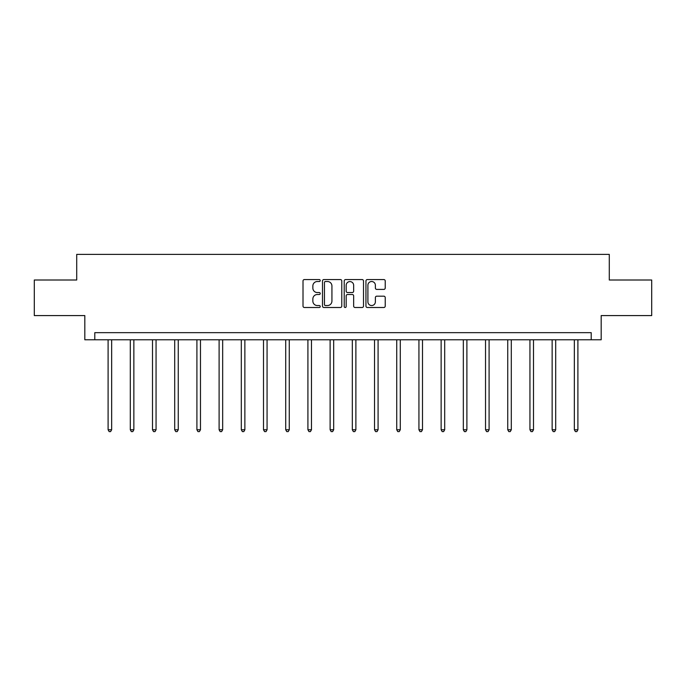 <?xml version="1.0" encoding="UTF-8"?>
<svg xmlns="http://www.w3.org/2000/svg" width="686" height="686" viewBox="0 0 686 686"><rect width="100%" height="100%" fill="white"/><g stroke="black" fill="none" stroke-linecap="round" stroke-linejoin="round"><path stroke-width="1.03" d="M320.225 280.54A0.978 0.978 0 0 0 319.247 279.562L304.404 279.562A1.398 1.398 0 0 0 303.015 280.951L303.015 306.102A1.398 1.398 0 0 0 304.404 307.5L319.247 307.5A0.978 0.978 0 0 0 320.225 306.522A0.978 0.978 0 0 0 319.247 305.544L317.326 305.544A4.468 4.468 0 0 1 312.859 301.068L312.859 298.976A4.468 4.468 0 0 1 317.326 294.508L319.247 294.508A0.978 0.978 0 0 0 320.225 293.531A0.978 0.978 0 0 0 319.247 292.553L317.326 292.553A4.468 4.468 0 0 1 312.859 288.077L312.859 285.985A4.468 4.468 0 0 1 317.326 281.517L319.247 281.517A0.978 0.978 0 0 0 320.225 280.54M383.826 289.406A1.398 1.398 0 0 0 385.223 288.009L385.223 280.951A1.398 1.398 0 0 0 383.826 279.562L367.344 279.562A1.398 1.398 0 0 0 365.947 280.951L365.947 306.102A1.398 1.398 0 0 0 367.344 307.5L383.826 307.5A1.398 1.398 0 0 0 385.223 306.102L385.223 297.578A1.398 1.398 0 0 0 383.826 296.18L376.768 296.18A1.398 1.398 0 0 0 375.379 297.578L375.379 301.806A3.739 3.739 0 0 1 371.64 305.544A3.739 3.739 0 0 1 367.902 301.806L367.902 285.247A3.739 3.739 0 0 1 371.64 281.517A3.739 3.739 0 0 1 375.379 285.247L375.379 288.009A1.398 1.398 0 0 0 376.768 289.406L383.826 289.406M591.212 339.784L601.176 339.784L601.176 315.586L651.7 315.586L651.7 280.008L609.288 280.008L609.288 254.386L76.712 254.386L76.712 280.008L34.3 280.008L34.3 315.586L84.824 315.586L84.824 339.784L591.212 339.784L591.212 332.667L94.788 332.667L94.788 339.784M341.774 280.951A1.398 1.398 0 0 0 340.385 279.562L323.895 279.562A1.398 1.398 0 0 0 322.497 280.951L322.497 306.102A1.398 1.398 0 0 0 323.895 307.5L340.385 307.5A1.398 1.398 0 0 0 341.774 306.102L341.774 280.951M345.615 279.562L362.105 279.562A1.398 1.398 0 0 1 363.503 280.951L363.503 306.102A1.398 1.398 0 0 1 362.105 307.5L355.048 307.5A1.398 1.398 0 0 1 353.65 306.102L353.65 295.906A1.398 1.398 0 0 0 352.252 294.508L347.579 294.508A1.398 1.398 0 0 0 346.181 295.906L346.181 306.522A0.978 0.978 0 0 1 345.204 307.5A0.978 0.978 0 0 1 344.226 306.522L344.226 280.951A1.398 1.398 0 0 1 345.615 279.562M325.43 281.517A0.978 0.978 0 0 0 324.452 282.495L324.452 304.567A0.978 0.978 0 0 0 325.43 305.544L327.462 305.544A4.468 4.468 0 0 0 331.93 301.068L331.93 285.985A4.468 4.468 0 0 0 327.462 281.517L325.43 281.517M353.65 285.325A3.739 3.739 0 0 0 349.911 281.586A3.739 3.739 0 0 0 346.181 285.325L346.181 291.156A1.398 1.398 0 0 0 347.579 292.553L352.252 292.553A1.398 1.398 0 0 0 353.65 291.156L353.65 285.325M108.096 339.784L108.096 429.762L111.655 429.762L111.655 339.784M111.655 429.762L110.583 431.614L109.16 431.614L108.096 429.762M130.297 339.784L130.297 429.762L133.856 429.762L133.856 339.784M133.856 429.762L132.784 431.614L131.369 431.614L130.297 429.762M152.498 339.784L152.498 429.762L156.056 429.762L156.056 339.784M156.056 429.762L154.993 431.614L153.57 431.614L152.498 429.762M174.698 339.784L174.698 429.762L178.257 429.762L178.257 339.784M178.257 429.762L177.194 431.614L175.77 431.614L174.698 429.762M196.908 339.784L196.908 429.762L200.466 429.762L200.466 339.784M200.466 429.762L199.394 431.614L197.971 431.614L196.908 429.762M219.108 339.784L219.108 429.762L222.667 429.762L222.667 339.784M222.667 429.762L221.595 431.614L220.172 431.614L219.108 429.762M241.309 339.784L241.309 429.762L244.868 429.762L244.868 339.784M244.868 429.762L243.804 431.614L242.381 431.614L241.309 429.762M263.51 339.784L263.51 429.762L267.068 429.762L267.068 339.784M267.068 429.762L266.005 431.614L264.582 431.614L263.51 429.762M285.719 339.784L285.719 429.762L289.269 429.762L289.269 339.784M289.269 429.762L288.206 431.614L286.782 431.614L285.719 429.762M307.92 339.784L307.92 429.762L311.478 429.762L311.478 339.784M311.478 429.762L310.406 431.614L308.983 431.614L307.92 429.762M330.12 339.784L330.12 429.762L333.679 429.762L333.679 339.784M333.679 429.762L332.607 431.614L331.184 431.614L330.12 429.762M352.321 339.784L352.321 429.762L355.88 429.762L355.88 339.784M355.88 429.762L354.816 431.614L353.393 431.614L352.321 429.762M374.522 339.784L374.522 429.762L378.08 429.762L378.08 339.784M378.08 429.762L377.017 431.614L375.594 431.614L374.522 429.762M396.731 339.784L396.731 429.762L400.281 429.762L400.281 339.784M400.281 429.762L399.218 431.614L397.794 431.614L396.731 429.762M418.932 339.784L418.932 429.762L422.49 429.762L422.49 339.784M422.49 429.762L421.418 431.614L419.995 431.614L418.932 429.762M441.132 339.784L441.132 429.762L444.691 429.762L444.691 339.784M444.691 429.762L443.619 431.614L442.196 431.614L441.132 429.762M463.333 339.784L463.333 429.762L466.892 429.762L466.892 339.784M466.892 429.762L465.828 431.614L464.405 431.614L463.333 429.762M485.534 339.784L485.534 429.762L489.092 429.762L489.092 339.784M489.092 429.762L488.029 431.614L486.606 431.614L485.534 429.762M507.743 339.784L507.743 429.762L511.302 429.762L511.302 339.784M511.302 429.762L510.23 431.614L508.806 431.614L507.743 429.762M529.944 339.784L529.944 429.762L533.502 429.762L533.502 339.784M533.502 429.762L532.43 431.614L531.007 431.614L529.944 429.762M552.144 339.784L552.144 429.762L555.703 429.762L555.703 339.784M555.703 429.762L554.631 431.614L553.216 431.614L552.144 429.762M574.345 339.784L574.345 429.762L577.904 429.762L577.904 339.784M577.904 429.762L576.84 431.614L575.417 431.614L574.345 429.762"/></g></svg>

